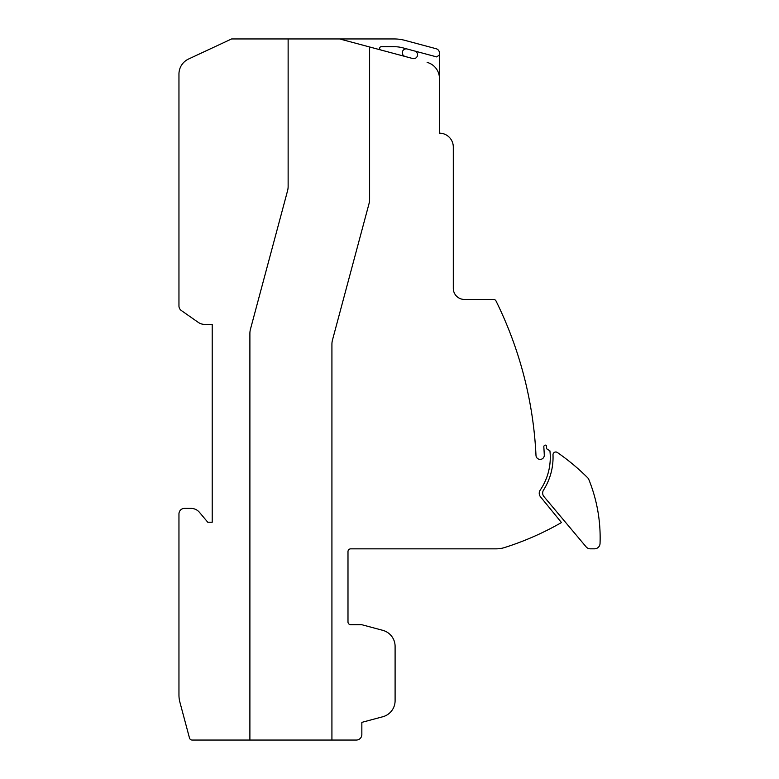 <?xml version="1.0" encoding="UTF-8"?>
<svg xmlns="http://www.w3.org/2000/svg" width="779" height="779" viewBox="0 0 779 779"><rect width="100%" height="100%" fill="white"/><g stroke="black" fill="none" stroke-linecap="round" stroke-linejoin="round"><path stroke-width="1.17" d="M231.606 38.95L288.133 38.95L288.133 186.395A16.71 16.71 0 0 1 287.568 190.738L250.468 329.166A16.71 16.71 0 0 0 249.893 333.509L249.893 740.05L192.16 740.05A2.775 2.775 0 0 1 189.482 737.995L179.891 702.181A27.723 27.723 0 0 1 178.956 695.014L178.956 513.926A5.541 5.541 0 0 1 184.496 508.385L190.972 508.385A11.091 11.091 0 0 1 199.473 512.348L207.779 522.242L212.209 522.242L212.209 324.376L204.614 324.376A11.13 11.13 0 0 1 198.226 322.35L181.312 310.509A5.541 5.541 0 0 1 178.956 305.962L178.956 74.102A16.622 16.622 0 0 1 188.547 59.029L231.606 38.95M339.683 38.95L369.606 46.974L369.606 199.268A16.758 16.758 0 0 1 369.032 203.621L332.487 339.995A16.534 16.534 0 0 0 331.922 344.269L331.922 740.05L249.893 740.05L249.893 333.509A16.71 16.71 0 0 1 250.468 329.166L287.568 190.738A16.71 16.71 0 0 0 288.133 186.395L288.133 38.95L394.232 38.95A41.151 41.151 0 0 1 404.885 40.352L436.152 48.736A4.431 4.431 0 0 1 439.444 53.021L439.444 54.871L436.766 56.925L402.899 47.86A33.39 33.39 0 0 0 394.232 46.711L381.272 46.711A1.665 1.665 0 0 0 380.804 49.973L405.177 56.497A3.876 3.876 0 0 1 402.441 51.755A3.876 3.876 0 0 1 407.193 49.009L414.681 51.015A3.876 3.876 0 0 1 417.427 55.767A3.876 3.876 0 0 1 412.675 58.513L405.187 56.497M402.899 47.86L407.193 49.009M439.444 54.871L439.444 133.17A13.866 13.866 0 0 1 453.3 147.027L453.3 288.357A11.081 11.081 0 0 0 464.372 299.438L493.535 299.438A2.775 2.775 0 0 1 496.019 300.976A390.552 390.552 0 0 1 535.981 455.238A4.158 4.158 0 0 0 540.314 459.396A4.158 4.158 0 0 0 544.278 454.878A330.656 330.656 0 0 0 543.82 446.883A1.665 1.665 0 0 1 546.342 445.345L546.731 448.84A235.628 235.628 0 0 1 549.916 450.856A58.201 58.201 0 0 1 540.188 490.157A5.541 5.541 0 0 0 540.519 496.836L561.464 522.543A288.629 288.629 0 0 1 520.635 541.941A291.609 291.609 0 0 1 504.568 547.549A27.732 27.732 0 0 1 496.204 548.844L350.764 548.844A2.775 2.775 0 0 0 347.989 551.61L347.989 621.954A2.775 2.775 0 0 0 350.764 624.729L361.846 624.729L382.781 630.338A16.622 16.622 0 0 1 395.099 646.395L395.099 700.701A16.622 16.622 0 0 1 382.771 716.758L361.846 722.357L361.846 734.519A5.541 5.541 0 0 1 356.305 740.05L331.922 740.05L331.922 344.269A16.534 16.534 0 0 1 332.487 339.995L369.032 203.621A16.758 16.758 0 0 0 369.606 199.268L369.606 46.974L412.675 58.513M414.691 51.015L436.766 56.925L414.691 51.015M427.126 62.388A16.622 16.622 0 0 1 439.444 78.436L439.444 84.375M586.11 546.848L543.966 496.622A5.55 5.55 0 0 1 543.528 490.079A61.035 61.035 0 0 0 553.002 454.878A2.775 2.775 0 0 1 557.345 452.482A222.005 222.005 0 0 1 587.609 477.702A5.56 5.56 0 0 1 588.836 479.552A155.167 155.167 0 0 1 600.044 543.489A5.541 5.541 0 0 1 594.513 548.825L590.355 548.825A5.541 5.541 0 0 1 586.11 546.848A5.541 5.541 0 0 0 590.355 548.825A5.541 5.541 0 0 1 586.11 546.848A5.541 5.541 0 0 0 590.355 548.825M192.16 740.05A2.775 2.775 0 0 1 189.482 737.995A2.775 2.775 0 0 0 192.16 740.05M198.226 322.35L181.312 310.509A5.541 5.541 0 0 1 178.956 305.962L178.956 74.102M199.473 512.348L207.779 522.242L199.473 512.348L207.779 522.242L212.209 522.242L212.209 324.376M179.891 702.181A27.723 27.723 0 0 1 178.956 695.014L178.956 513.926M404.885 40.352L436.152 48.736M439.444 126.539L439.444 133.17A13.866 13.866 0 0 1 453.3 147.027A13.866 13.866 0 0 0 439.444 133.17A13.866 13.866 0 0 1 453.3 147.027M395.099 700.701A16.622 16.622 0 0 1 382.771 716.758A16.622 16.622 0 0 0 395.099 700.701A16.622 16.622 0 0 1 382.771 716.758L361.846 722.357M181.312 310.509A5.541 5.541 0 0 1 178.956 305.962A5.541 5.541 0 0 0 181.312 310.509M207.779 522.242L212.209 522.242L207.779 522.242M546.731 448.84A235.628 235.628 0 0 1 549.916 450.856M543.528 490.079A61.035 61.035 0 0 0 553.002 454.878"/></g></svg>
